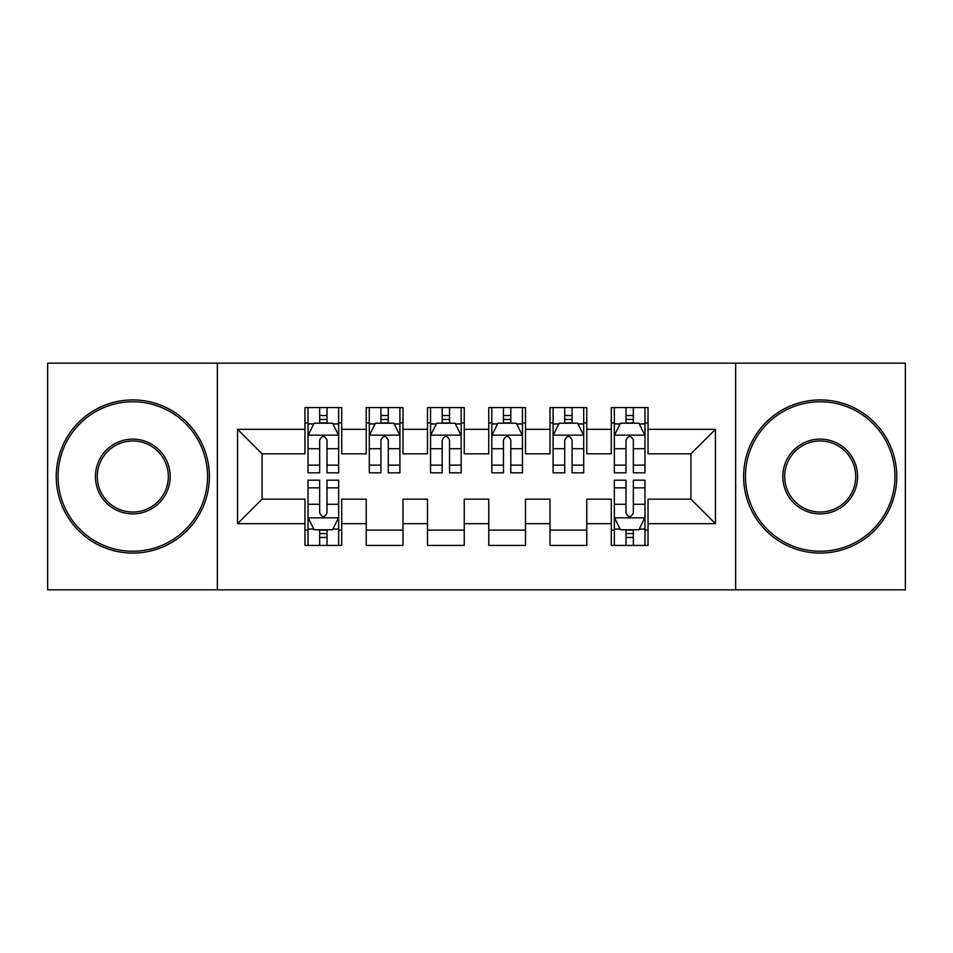 <?xml version="1.0" encoding="UTF-8"?>
<svg xmlns="http://www.w3.org/2000/svg" width="953" height="953" viewBox="0 0 953 953"><rect width="100%" height="100%" fill="white"/><g stroke="black" fill="none" stroke-linecap="round" stroke-linejoin="round"><path stroke-width="1.43" d="M735.645 589.836L905.35 589.836L905.35 363.164L735.645 363.164L735.645 589.836L217.355 589.836L217.355 363.164L47.65 363.164L47.65 589.836L217.355 589.836M735.645 363.164L217.355 363.164M237.571 523.673L237.571 429.326L304.96 429.326L304.96 453.831L262.075 453.831L262.075 499.169L237.571 523.673L304.96 523.673L304.96 545.426L341.722 545.426L341.722 523.673L366.226 523.673L366.226 545.426L402.988 545.426L402.988 523.673L427.492 523.673L427.492 545.426L464.242 545.426L464.242 523.673L488.758 523.673L488.758 545.426L525.508 545.426L525.508 523.673L550.012 523.673L550.012 545.426L586.774 545.426L586.774 523.673L611.278 523.673L611.278 545.426L648.04 545.426L648.04 499.169L690.925 499.169L690.925 453.831L648.04 453.831L648.04 429.326L715.429 429.326L715.429 523.673L648.04 523.673M648.04 429.326L648.04 407.574L611.278 407.574L611.278 429.326L586.774 429.326L586.774 407.574L550.012 407.574L550.012 429.326L525.508 429.326L525.508 407.574L488.758 407.574L488.758 429.326L464.242 429.326L464.242 407.574L427.492 407.574L427.492 429.326L402.988 429.326L402.988 407.574L366.226 407.574L366.226 429.326L341.722 429.326L341.722 407.574L304.96 407.574L304.96 429.326M586.774 523.673L586.774 499.169L611.278 499.169L611.278 523.673M715.429 429.326L690.925 453.831M525.508 523.673L525.508 499.169L550.012 499.169L550.012 523.673M611.278 429.326L611.278 453.831L586.774 453.831L586.774 429.326M464.242 523.673L464.242 499.169L488.758 499.169L488.758 523.673M550.012 429.326L550.012 453.831L525.508 453.831L525.508 429.326M402.988 523.673L402.988 499.169L427.492 499.169L427.492 523.673M488.758 429.326L488.758 453.831L464.242 453.831L464.242 429.326M341.722 523.673L341.722 499.169L366.226 499.169L366.226 523.673M427.492 429.326L427.492 453.831L402.988 453.831L402.988 429.326M262.075 499.169L304.96 499.169L304.96 523.673M366.226 429.326L366.226 453.831L341.722 453.831L341.722 429.326M611.278 422.894L614.34 422.894M644.978 422.894L648.04 422.894M550.012 422.894L553.085 422.894M583.712 422.894L586.774 422.894M488.758 422.894L491.819 422.894M522.447 422.894L525.508 422.894M427.492 422.894L430.553 422.894M461.181 422.894L464.242 422.894M366.226 422.894L369.287 422.894M399.915 422.894L402.988 422.894M304.96 422.894L308.022 422.894M338.66 422.894L341.722 422.894M304.96 530.106L308.022 530.106M338.66 530.106L341.722 530.106M366.226 530.106L402.988 530.106M427.492 530.106L464.242 530.106M488.758 530.106L525.508 530.106M550.012 530.106L586.774 530.106M611.278 530.106L614.34 530.106M644.978 530.106L648.04 530.106M237.571 429.326L262.075 453.831M690.925 499.169L715.429 523.673M327.01 415.544L319.66 415.544M338.66 465.147L327.01 465.147L327.01 472.819L338.66 472.819L338.66 435.45L332.526 423.203L314.145 423.203L308.022 435.45L308.022 472.819L319.66 472.819L319.66 465.147L308.022 465.147M308.022 435.45L308.022 407.574M338.66 435.45L338.66 407.574M319.66 423.203L319.66 407.574M327.01 407.574L327.01 423.203M327.01 465.147L327.01 440.048C324.568 435.33 322.114 435.33 319.66 440.048L319.66 465.147M327.01 422.894L319.66 422.894M319.66 537.456L327.01 537.456M308.022 487.853L319.66 487.853L319.66 480.181L308.022 480.181L308.022 517.55L314.145 529.797L332.526 529.797L338.66 517.55L338.66 480.181L327.01 480.181L327.01 487.853L338.66 487.853M338.66 517.55L338.66 545.426M308.022 517.55L308.022 545.426M327.01 529.797L327.01 545.426M319.66 545.426L319.66 529.797M319.66 487.853L319.66 512.952C322.114 517.67 324.556 517.67 327.01 512.952L327.01 487.853M319.66 530.106L327.01 530.106M388.276 415.544L380.926 415.544M399.915 465.147L388.276 465.147L388.276 472.819L399.915 472.819L399.915 435.45L393.792 423.203L375.411 423.203L369.287 435.45L369.287 472.819L380.926 472.819L380.926 465.147L369.287 465.147M369.287 435.45L369.287 407.574M399.915 435.45L399.915 407.574M380.926 423.203L380.926 407.574M388.276 407.574L388.276 423.203M388.276 465.147L388.276 440.048C385.834 435.33 383.38 435.33 380.926 440.048L380.926 465.147M388.276 422.894L380.926 422.894M449.542 415.544L442.192 415.544M461.181 465.147L449.542 465.147L449.542 472.819L461.181 472.819L461.181 435.45L455.057 423.203L436.677 423.203L430.553 435.45L430.553 472.819L442.192 472.819L442.192 465.147L430.553 465.147M430.553 435.45L430.553 407.574M461.181 435.45L461.181 407.574M442.192 423.203L442.192 407.574M449.542 407.574L449.542 423.203M449.542 465.147L449.542 440.048C447.1 435.33 444.646 435.33 442.192 440.048L442.192 465.147M449.542 422.894L442.192 422.894M132.812 551.239A74.739 74.739 0 0 0 207.551 476.5A74.739 74.739 0 0 0 132.812 401.761A74.739 74.739 0 0 0 58.062 476.5A74.739 74.739 0 0 0 132.812 551.239M132.812 399.915A76.585 76.585 0 0 1 209.386 476.5A76.585 76.585 0 0 1 132.812 553.085A76.585 76.585 0 0 1 56.227 476.5A76.585 76.585 0 0 1 132.812 399.915M132.812 513.87A37.37 37.37 0 0 1 95.431 476.5A37.37 37.37 0 0 1 132.812 439.13A37.37 37.37 0 0 1 170.182 476.5A37.37 37.37 0 0 1 132.812 513.87M132.812 440.965A35.535 35.535 0 0 0 97.277 476.5A35.535 35.535 0 0 0 132.812 512.035A35.535 35.535 0 0 0 168.336 476.5A35.535 35.535 0 0 0 132.812 440.965M820.188 551.239A74.739 74.739 0 0 0 894.938 476.5A74.739 74.739 0 0 0 820.188 401.761A74.739 74.739 0 0 0 745.449 476.5A74.739 74.739 0 0 0 820.188 551.239M820.188 399.915A76.585 76.585 0 0 1 896.773 476.5A76.585 76.585 0 0 1 820.188 553.085A76.585 76.585 0 0 1 743.614 476.5A76.585 76.585 0 0 1 820.188 399.915M820.188 513.87A37.37 37.37 0 0 1 782.818 476.5A37.37 37.37 0 0 1 820.188 439.13A37.37 37.37 0 0 1 857.569 476.5A37.37 37.37 0 0 1 820.188 513.87M820.188 440.965A35.535 35.535 0 0 0 784.664 476.5A35.535 35.535 0 0 0 820.188 512.035A35.535 35.535 0 0 0 855.723 476.5A35.535 35.535 0 0 0 820.188 440.965M510.808 415.544L503.458 415.544M522.447 465.147L510.808 465.147L510.808 472.819L522.447 472.819L522.447 435.45L516.323 423.203L497.942 423.203L491.819 435.45L491.819 472.819L503.458 472.819L503.458 465.147L491.819 465.147M491.819 435.45L491.819 407.574M522.447 435.45L522.447 407.574M503.458 423.203L503.458 407.574M510.808 407.574L510.808 423.203M510.808 465.147L510.808 440.048C508.366 435.33 505.912 435.33 503.458 440.048L503.458 465.147M510.808 422.894L503.458 422.894M572.074 415.544L564.724 415.544M583.712 465.147L572.074 465.147L572.074 472.819L583.712 472.819L583.712 435.45L577.589 423.203L559.208 423.203L553.085 435.45L553.085 472.819L564.724 472.819L564.724 465.147L553.085 465.147M553.085 435.45L553.085 407.574M583.712 435.45L583.712 407.574M564.724 423.203L564.724 407.574M572.074 407.574L572.074 423.203M572.074 465.147L572.074 440.048C569.62 435.33 567.178 435.33 564.724 440.048L564.724 465.147M572.074 422.894L564.724 422.894M633.34 415.544L625.99 415.544M644.978 465.147L633.34 465.147L633.34 472.819L644.978 472.819L644.978 435.45L638.855 423.203L620.474 423.203L614.34 435.45L614.34 472.819L625.99 472.819L625.99 465.147L614.34 465.147M614.34 435.45L614.34 407.574M644.978 435.45L644.978 407.574M625.99 423.203L625.99 407.574M633.34 407.574L633.34 423.203M633.34 465.147L633.34 440.048C630.886 435.33 628.444 435.33 625.99 440.048L625.99 465.147M633.34 422.894L625.99 422.894M625.99 537.456L633.34 537.456M614.34 487.853L625.99 487.853L625.99 480.181L614.34 480.181L614.34 517.55L620.474 529.797L638.855 529.797L644.978 517.55L644.978 480.181L633.34 480.181L633.34 487.853L644.978 487.853M644.978 517.55L644.978 545.426M614.34 517.55L614.34 545.426M633.34 529.797L633.34 545.426M625.99 545.426L625.99 529.797M625.99 487.853L625.99 512.952C628.432 517.67 630.886 517.67 633.34 512.952L633.34 487.853M625.99 530.106L633.34 530.106M338.506 435.152L308.176 435.152M308.022 423.93L313.787 423.93M332.895 423.93L338.66 423.93M319.66 448.72L308.022 448.72M338.66 448.72L327.01 448.72M327.01 419.439L319.66 419.439M308.176 517.848L338.506 517.848M338.66 529.07L332.895 529.07M313.787 529.07L308.022 529.07M327.01 504.28L338.66 504.28M308.022 504.28L319.66 504.28M319.66 533.561L327.01 533.561M399.772 435.152L369.442 435.152M369.287 423.93L375.041 423.93M394.161 423.93L399.915 423.93M380.926 448.72L369.287 448.72M399.915 448.72L388.276 448.72M388.276 419.439L380.926 419.439M461.026 435.152L430.708 435.152M430.553 423.93L436.307 423.93M455.427 423.93L461.181 423.93M442.192 448.72L430.553 448.72M461.181 448.72L449.542 448.72M449.542 419.439L442.192 419.439M522.292 435.152L491.974 435.152M491.819 423.93L497.573 423.93M516.693 423.93L522.447 423.93M503.458 448.72L491.819 448.72M522.447 448.72L510.808 448.72M510.808 419.439L503.458 419.439M583.558 435.152L553.228 435.152M553.085 423.93L558.839 423.93M577.959 423.93L583.712 423.93M564.724 448.72L553.085 448.72M583.712 448.72L572.074 448.72M572.074 419.439L564.724 419.439M644.824 435.152L614.494 435.152M614.34 423.93L620.105 423.93M639.213 423.93L644.978 423.93M625.99 448.72L614.34 448.72M644.978 448.72L633.34 448.72M633.34 419.439L625.99 419.439M614.494 517.848L644.824 517.848M644.978 529.07L639.213 529.07M620.105 529.07L614.34 529.07M633.34 504.28L644.978 504.28M614.34 504.28L625.99 504.28M625.99 533.561L633.34 533.561"/></g></svg>
